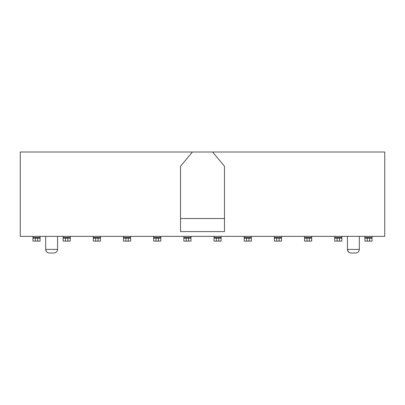 <?xml version="1.0" encoding="UTF-8"?>
<svg xmlns="http://www.w3.org/2000/svg" width="405" height="405" viewBox="0 0 405 405"><rect width="100%" height="100%" fill="white"/><g stroke="black" fill="none" stroke-linecap="round" stroke-linejoin="round"><path stroke-width="0.61" d="M45.75 249.429C45.973 251.601 47.142 252.791 49.268 252.993L53.992 252.993C56.143 252.791 57.333 251.601 57.556 249.429L45.674 249.429C45.897 251.601 47.086 252.791 49.238 252.993L49.268 252.993C47.142 252.791 45.973 251.601 45.75 249.429L57.556 249.429C57.333 251.601 56.143 252.791 53.992 252.993L49.238 252.993C47.086 252.791 45.897 251.601 45.674 249.429L45.75 249.429M57.556 249.429L57.556 236.358L57.556 249.429M45.674 236.358L45.674 249.429L45.674 236.358M347.444 249.429L347.444 236.358L347.444 249.429L359.326 249.429L359.326 236.358L359.326 249.429C359.103 251.601 357.914 252.791 355.762 252.993C357.914 252.791 359.103 251.601 359.326 249.429L347.444 249.429C347.667 251.601 348.857 252.791 351.008 252.993C348.857 252.791 347.667 251.601 347.444 249.429M20.25 236.358L384.75 236.358L384.75 152.007L212.595 152.007L384.75 152.007L384.75 236.358L20.25 236.358L20.25 152.007L20.25 236.358M224.481 231.609L180.519 231.609L224.481 231.609L224.481 218.538L224.481 231.609M192.405 152.007L20.25 152.007L212.595 152.007L224.481 166.263L224.481 218.538L180.519 218.538L180.519 231.609L180.519 166.263L192.405 152.007L180.519 166.263L180.519 218.538L224.481 218.538L224.481 166.263L212.595 152.007L192.405 152.007M355.701 252.993L351.069 252.993C348.973 252.791 347.814 251.601 347.596 249.429C347.814 251.601 348.973 252.791 351.069 252.993L355.762 252.993M372.038 236.358L372.038 241.112L364.91 241.112L364.91 236.358L364.91 237.548L372.038 237.548L372.038 236.358M341.86 236.358L341.86 241.112L334.733 241.112L334.733 236.358L334.733 237.548L341.86 237.548L341.86 236.358M311.683 236.358L311.683 241.112L304.555 241.112L304.555 236.358L304.555 237.548L311.683 237.548L311.683 236.358M281.505 236.358L281.505 241.112L274.377 241.112L274.377 236.358L274.377 237.548L281.505 237.548L281.505 236.358M251.328 236.358L251.328 241.112L244.2 241.112L244.2 236.358L244.2 237.548L251.328 237.548L251.328 236.358M221.15 236.358L221.15 241.112L214.022 241.112L214.022 236.358L214.022 237.548L221.15 237.548L221.15 236.358M190.978 236.358L190.978 241.112L183.85 241.112L183.85 236.358L183.85 237.548L190.978 237.548L190.978 236.358M160.8 236.358L160.8 241.112L153.672 241.112L153.672 236.358L153.672 237.548L160.8 237.548L160.8 236.358M130.623 236.358L130.623 241.112L123.495 241.112L123.495 236.358L123.495 237.548L130.623 237.548L130.623 236.358M100.445 236.358L100.445 241.112L93.317 241.112L93.317 236.358L93.317 237.548L100.445 237.548L100.445 236.358M70.267 236.358L70.267 241.112L63.139 241.112L63.139 236.358L63.139 237.548L70.267 237.548L70.267 236.358M40.09 236.358L40.09 241.112L32.962 241.112L32.962 236.358L32.962 237.548L40.09 237.548L40.09 236.358M372.038 238.14L372.038 237.548L364.91 237.548L364.91 238.14L372.038 238.14L369.664 238.14L369.664 241.112L372.038 241.112L372.038 238.14M364.91 238.14L364.91 241.112L367.284 241.112L367.284 238.14L364.91 238.14M341.86 238.14L341.86 237.548L334.733 237.548L334.733 238.14L341.86 238.14L339.486 238.14L339.486 241.112L341.86 241.112L341.86 238.14M334.733 238.14L334.733 241.112L337.107 241.112L337.107 238.14L334.733 238.14M311.683 238.14L311.683 237.548L304.555 237.548L304.555 238.14L311.683 238.14L309.309 238.14L309.309 241.112L311.683 241.112L311.683 238.14M304.555 238.14L304.555 241.112L306.929 241.112L306.929 238.14L304.555 238.14M281.505 238.14L281.505 237.548L274.377 237.548L274.377 238.14L281.505 238.14L279.131 238.14L279.131 241.112L281.505 241.112L281.505 238.14M274.377 238.14L274.377 241.112L276.757 241.112L276.757 238.14L274.377 238.14M251.328 238.14L251.328 237.548L244.2 237.548L244.2 238.14L251.328 238.14L248.953 238.14L248.953 241.112L251.328 241.112L251.328 238.14M244.2 238.14L244.2 241.112L246.579 241.112L246.579 238.14L244.2 238.14M221.15 238.14L221.15 237.548L214.022 237.548L214.022 238.14L221.15 238.14L218.776 238.14L218.776 241.112L221.15 241.112L221.15 238.14M214.022 238.14L214.022 241.112L216.402 241.112L216.402 238.14L214.022 238.14M190.978 238.14L190.978 237.548L183.85 237.548L183.85 238.14L190.978 238.14L188.598 238.14L188.598 241.112L190.978 241.112L190.978 238.14M183.85 238.14L183.85 241.112L186.224 241.112L186.224 238.14L183.85 238.14M160.8 238.14L160.8 237.548L153.672 237.548L153.672 238.14L160.8 238.14L158.421 238.14L158.421 241.112L160.8 241.112L160.8 238.14M153.672 238.14L153.672 241.112L156.047 241.112L156.047 238.14L153.672 238.14M130.623 238.14L130.623 237.548L123.495 237.548L123.495 238.14L130.623 238.14L128.243 238.14L128.243 241.112L130.623 241.112L130.623 238.14M123.495 238.14L123.495 241.112L125.869 241.112L125.869 238.14L123.495 238.14M100.445 238.14L100.445 237.548L93.317 237.548L93.317 238.14L100.445 238.14L98.071 238.14L98.071 241.112L100.445 241.112L100.445 238.14M93.317 238.14L93.317 241.112L95.691 241.112L95.691 238.14L93.317 238.14M70.267 238.14L70.267 237.548L63.139 237.548L63.139 238.14L70.267 238.14L67.893 238.14L67.893 241.112L70.267 241.112L70.267 238.14M63.139 238.14L63.139 241.112L65.514 241.112L65.514 238.14L63.139 238.14M40.09 238.14L40.09 237.548L32.962 237.548L32.962 238.14L40.09 238.14L37.716 238.14L37.716 241.112L40.09 241.112L40.09 238.14M32.962 238.14L32.962 241.112L35.336 241.112L35.336 238.14L32.962 238.14M367.284 241.112L369.664 241.112L369.664 238.14L367.284 238.14L367.284 241.112M337.107 241.112L339.486 241.112L339.486 238.14L337.107 238.14L337.107 241.112M306.929 241.112L309.309 241.112L309.309 238.14L306.929 238.14L306.929 241.112M276.757 241.112L279.131 241.112L279.131 238.14L276.757 238.14L276.757 241.112M246.579 241.112L248.953 241.112L248.953 238.14L246.579 238.14L246.579 241.112M216.402 241.112L218.776 241.112L218.776 238.14L216.402 238.14L216.402 241.112M186.224 241.112L188.598 241.112L188.598 238.14L186.224 238.14L186.224 241.112M156.047 241.112L158.421 241.112L158.421 238.14L156.047 238.14L156.047 241.112M125.869 241.112L128.243 241.112L128.243 238.14L125.869 238.14L125.869 241.112M95.691 241.112L98.071 241.112L98.071 238.14L95.691 238.14L95.691 241.112M65.514 241.112L67.893 241.112L67.893 238.14L65.514 238.14L65.514 241.112M35.336 241.112L37.716 241.112L37.716 238.14L35.336 238.14L35.336 241.112"/></g></svg>
